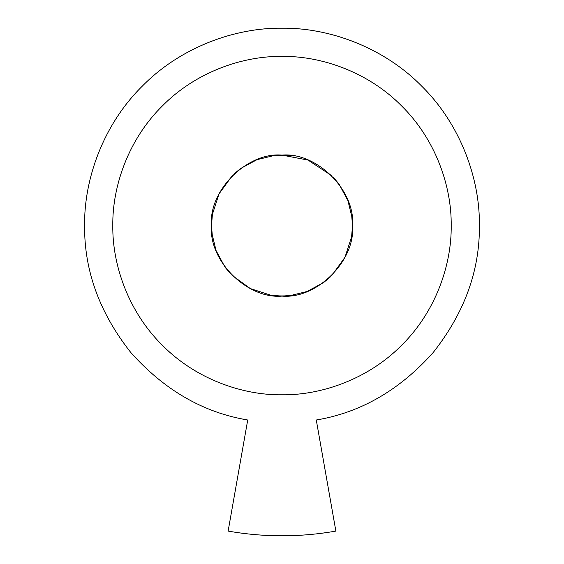 <?xml version="1.0" encoding="UTF-8"?>
<svg xmlns="http://www.w3.org/2000/svg" width="564" height="564" viewBox="0 0 564 564"><rect width="100%" height="100%" fill="white"/><g stroke="black" fill="none" stroke-linecap="round" stroke-linejoin="round"><path stroke-width="0.85" d="M351.767 215.476L352.5 225.6L351.88 234.927M270.72 156.009C270.015 155.022 293.964 155.015 293.28 156.009C293.978 155.022 270.022 155.022 270.72 156.009M212.409 236.88L211.5 225.6L212.409 214.32L219.029 193.903L232.262 175.637M270.72 295.191L281.993 296.1L293.28 295.191C293.985 296.178 270.036 296.185 270.72 295.191L250.303 288.571L232.037 275.338M451.2 225.6C451.743 265.277 435.295 312.167 401.646 345.246C368.567 378.895 321.677 395.343 282 394.8C242.323 395.343 195.433 378.895 162.354 345.246C128.705 312.167 112.257 265.277 112.8 225.6C112.257 185.923 128.705 139.033 162.354 105.954C195.433 72.305 242.323 55.857 282 56.4C321.677 55.857 368.567 72.305 401.646 105.954C435.295 139.033 451.743 185.923 451.2 225.6M247.723 420.004C203.315 412.601 164.335 390.091 130.785 352.486C99.574 312.914 84.177 270.621 84.6 225.6C83.965 179.31 103.156 124.602 142.417 86.017C181.002 46.756 235.71 27.566 282 28.2C328.29 27.566 382.998 46.756 421.583 86.017C460.844 124.602 480.034 179.31 479.4 225.6C479.823 270.621 464.426 312.914 433.215 352.486C399.664 390.091 360.685 412.601 316.277 420.004L335.869 531.091C299.956 537.365 264.044 537.365 228.131 531.091L247.723 420.004C203.315 412.601 164.335 390.091 130.785 352.486C99.574 312.914 84.177 270.621 84.6 225.6M352.042 217.577L347.917 200.601L339.098 184.245M338.562 183.519L333.345 177.293M273.921 155.565L256.972 159.69L240.645 168.502M239.919 169.038L233.693 174.255M212.409 214.32L211.5 225.6C208.349 190.717 247.117 151.949 282 155.1C316.883 151.949 355.651 190.717 352.5 225.6L351.591 214.32M275.937 155.361L277.516 155.241M279.793 155.135L282 155.1L308.022 160.077L331.963 175.862M352.07 217.796L352.204 219.156M352.387 221.617L352.458 223.118M331.738 275.563L344.971 257.297L351.591 236.88L352.5 225.6C355.651 260.483 316.883 299.251 282 296.1C247.117 299.251 208.349 260.483 211.5 225.6L212.17 235.273M323.355 282.698L307.027 291.51L290.079 295.635M288.063 295.839L286.484 295.959M224.902 266.955L216.082 250.592L211.958 233.616M211.768 231.726L211.641 230.091M225.438 267.681L230.655 273.907M324.081 282.162L330.307 276.945M479.4 225.6C479.823 270.621 464.426 312.914 433.215 352.486C399.664 390.091 360.685 412.601 316.277 420.004M335.869 531.091C299.956 537.365 264.044 537.365 228.131 531.091"/></g></svg>
